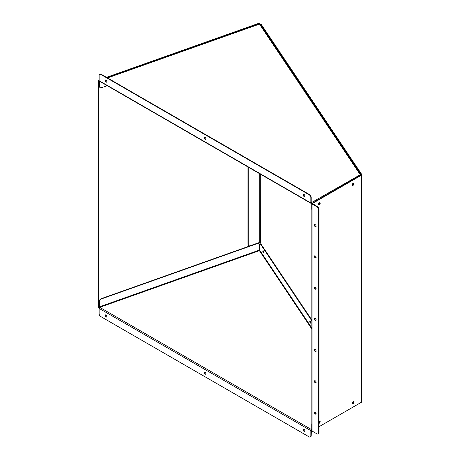 <?xml version="1.0" encoding="UTF-8"?>
<svg xmlns="http://www.w3.org/2000/svg" width="460" height="460" viewBox="0 0 460 460"><rect width="100%" height="100%" fill="white"/><g stroke="black" fill="none" stroke-linecap="round" stroke-linejoin="round"><path stroke-width="0.69" d="M315.249 224.675A1.213 0.701 -120 0 0 314.64 224.618A1.213 0.701 -120 0 0 314.456 225.59A1.213 0.701 -120 0 0 315.249 226.659A1.213 0.701 -120 0 0 315.859 226.722A1.213 0.701 -120 0 0 316.043 225.745A1.213 0.701 -120 0 0 315.249 224.675M316.003 226.579A1.213 0.701 60 0 1 315.594 226.464A1.213 0.701 60 0 1 314.841 224.56M315.249 255.904A1.213 0.701 -120 0 0 314.64 255.84A1.213 0.701 -120 0 0 314.456 256.818A1.213 0.701 -120 0 0 315.249 257.887A1.213 0.701 -120 0 0 315.859 257.945A1.213 0.701 -120 0 0 316.043 256.973A1.213 0.701 -120 0 0 315.249 255.904M316.003 257.807A1.213 0.701 60 0 1 315.594 257.686A1.213 0.701 60 0 1 314.841 255.783M315.249 287.126A1.213 0.701 -120 0 0 314.64 287.069A1.213 0.701 -120 0 0 314.456 288.04A1.213 0.701 -120 0 0 315.249 289.11A1.213 0.701 -120 0 0 315.859 289.173A1.213 0.701 -120 0 0 316.043 288.202A1.213 0.701 -120 0 0 315.249 287.126M316.003 289.029A1.213 0.701 60 0 1 315.594 288.914A1.213 0.701 60 0 1 314.841 287.011M315.249 318.354A1.213 0.701 -120 0 0 314.64 318.291A1.213 0.701 -120 0 0 314.456 319.269A1.213 0.701 -120 0 0 315.249 320.338A1.213 0.701 -120 0 0 315.859 320.396A1.213 0.701 -120 0 0 316.043 319.424A1.213 0.701 -120 0 0 315.249 318.354M316.003 320.258A1.213 0.701 60 0 1 315.594 320.137A1.213 0.701 60 0 1 314.841 318.24M315.249 349.577A1.213 0.701 -120 0 0 314.64 349.519A1.213 0.701 -120 0 0 314.456 350.491A1.213 0.701 -120 0 0 315.249 351.566A1.213 0.701 -120 0 0 315.859 351.624A1.213 0.701 -120 0 0 316.043 350.652A1.213 0.701 -120 0 0 315.249 349.577M316.003 351.48A1.213 0.701 60 0 1 315.594 351.365A1.213 0.701 60 0 1 314.841 349.462M315.249 380.805A1.213 0.701 -120 0 0 314.64 380.748A1.213 0.701 -120 0 0 314.456 381.719A1.213 0.701 -120 0 0 315.249 382.789A1.213 0.701 -120 0 0 315.859 382.852A1.213 0.701 -120 0 0 316.043 381.875A1.213 0.701 -120 0 0 315.249 380.805M316.003 382.709A1.213 0.701 60 0 1 315.594 382.593A1.213 0.701 60 0 1 314.841 380.69M315.249 412.034A1.213 0.701 -120 0 0 314.64 411.97A1.213 0.701 -120 0 0 314.456 412.948A1.213 0.701 -120 0 0 315.249 414.017A1.213 0.701 -120 0 0 315.859 414.075A1.213 0.701 -120 0 0 316.043 413.103A1.213 0.701 -120 0 0 315.249 412.034M316.003 413.931A1.213 0.701 60 0 1 315.594 413.816A1.213 0.701 60 0 1 314.841 411.913M263.689 252.523A1.213 0.356 77.4 0 1 263.298 250.953A1.213 0.356 77.4 0 1 263.298 250.924M310.632 322.615A1.213 0.356 77.4 0 1 310.287 321.143M319.309 204.827A1.213 0.701 120 0 0 320.103 203.757A1.213 0.701 120 0 0 319.913 202.785A1.213 0.701 120 0 0 319.309 202.843A1.213 0.701 120 0 0 318.51 203.918A1.213 0.701 120 0 0 318.699 204.89A1.213 0.701 120 0 0 319.309 204.827M318.964 204.631A1.213 0.701 120 0 0 319.717 202.728A1.213 0.701 120 0 1 318.964 204.631A1.213 0.701 120 0 1 318.55 204.746A1.213 0.701 120 0 0 318.964 204.631M353.102 185.317A1.213 0.701 120 0 0 353.895 184.247A1.213 0.701 120 0 0 353.705 183.275A1.213 0.701 120 0 0 353.102 183.333A1.213 0.701 120 0 0 352.308 184.402A1.213 0.701 120 0 0 352.492 185.38A1.213 0.701 120 0 0 353.102 185.317M352.343 185.236A1.213 0.701 120 0 0 352.757 185.121A1.213 0.701 120 0 0 353.51 183.218M353.102 403.713A1.213 0.701 120 0 0 353.895 402.644A1.213 0.701 120 0 0 353.705 401.672A1.213 0.701 120 0 0 353.102 401.729A1.213 0.701 120 0 0 352.308 402.799A1.213 0.701 120 0 0 352.492 403.776A1.213 0.701 120 0 0 353.102 403.713M352.343 403.633A1.213 0.701 120 0 0 352.757 403.518A1.213 0.701 120 0 0 353.51 401.614M319.033 423.332A1.213 0.701 120 0 0 319.309 423.223A1.213 0.701 120 0 0 320.103 422.153A1.213 0.701 120 0 0 319.913 421.182A1.213 0.701 120 0 0 319.309 421.239A1.213 0.701 120 0 0 319.033 421.452M319.033 422.981A1.213 0.701 120 0 0 319.717 421.124A1.213 0.701 120 0 1 319.033 422.981M261.286 24.449L260.832 24.547A2.432 0.713 -102.6 0 0 260.302 24.162L260.757 24.058A2.432 0.713 77.4 0 1 261.286 24.449L361.796 174.553A0.874 0.506 180 0 1 361.853 174.737A0.874 0.506 180 0 1 361.6 175.093L312.432 203.481L317.314 206.615A2.432 1.403 60 0 1 319.033 209.593L319.033 432.67A2.432 1.403 60 0 1 318.527 433.786L318.182 433.981A2.432 1.403 -120 0 0 318.688 432.871L319.033 432.67M259.957 242.328L259.957 244.001M260.832 24.547L361.37 174.737L312.087 203.28A0.874 0.506 0 0 0 311.828 203.636A0.874 0.506 0 0 0 312.087 203.993L316.969 206.816L317.314 206.615M260.084 242.345L260.394 242.799L260.302 174.076M361.796 401.603A0.874 0.506 180 0 1 361.853 401.787A0.874 0.506 180 0 1 361.6 402.143L319.033 426.719M311.828 203.636L311.828 430.686A0.874 0.506 0 0 0 312.087 431.043L316.969 433.86A2.432 1.403 -120 0 0 318.182 433.981M319.033 209.593L318.688 209.789L318.688 432.871M318.688 209.789A2.432 1.403 -120 0 0 316.969 206.816M259.739 173.748L259.739 242.362L260.302 242.472M259.739 242.362L250.286 245.726A2.432 1.69 133.1 0 1 248.63 245.513A2.432 1.69 133.1 0 1 248.222 244.478L248.222 167.101M248.509 245.387A2.432 1.69 -46.9 0 1 248.371 245.278A2.432 1.69 -46.9 0 1 247.963 244.237L247.963 166.951M303.974 429.301A1.213 0.701 -120 0 0 303.364 429.237A1.213 0.701 -120 0 0 303.18 430.209A1.213 0.701 -120 0 0 303.974 431.284A1.213 0.701 -120 0 0 304.583 431.342A1.213 0.701 -120 0 0 304.767 430.37A1.213 0.701 -120 0 0 303.974 429.301M303.565 429.18A1.213 0.701 -120 0 0 304.319 431.083A1.213 0.701 -120 0 0 304.727 431.198M204.987 372.146A1.213 0.701 -120 0 0 204.378 372.088A1.213 0.701 -120 0 0 204.194 373.06A1.213 0.701 -120 0 0 204.987 374.129A1.213 0.701 -120 0 0 205.591 374.193A1.213 0.701 -120 0 0 205.781 373.221A1.213 0.701 -120 0 0 204.987 372.146M204.573 372.031A1.213 0.701 -120 0 0 205.333 373.934A1.213 0.701 -120 0 0 205.741 374.049M105.995 314.997A1.213 0.701 -120 0 0 105.392 314.939A1.213 0.701 -120 0 0 105.202 315.911A1.213 0.701 -120 0 0 105.995 316.98A1.213 0.701 -120 0 0 106.605 317.043A1.213 0.701 -120 0 0 106.789 316.066A1.213 0.701 -120 0 0 105.995 314.997M105.587 314.881A1.213 0.701 -120 0 0 106.34 316.785A1.213 0.701 -120 0 0 106.754 316.9M263.683 252.689A1.213 0.356 77.4 0 1 263.269 251.085A1.213 0.356 77.4 0 1 263.281 250.89M263.689 252.494A1.213 0.356 77.4 0 1 263.517 253.029A1.213 0.356 77.4 0 1 263.057 252.436A1.213 0.356 77.4 0 1 262.815 251.183A1.213 0.356 77.4 0 1 262.988 250.654A1.213 0.356 77.4 0 1 263.448 251.24A1.213 0.356 77.4 0 1 263.689 252.494M310.621 322.834A1.213 0.356 77.4 0 1 310.212 321.224A1.213 0.356 77.4 0 1 310.218 321.028M310.632 322.632A1.213 0.356 77.4 0 1 310.46 323.167A1.213 0.356 77.4 0 1 310 322.581A1.213 0.356 77.4 0 1 309.758 321.327A1.213 0.356 77.4 0 1 309.931 320.792A1.213 0.356 77.4 0 1 310.391 321.385A1.213 0.356 77.4 0 1 310.632 322.632M319.033 422.47A1.213 0.701 120 0 0 319.464 421.164M352.693 403.546A1.213 0.701 120 0 0 353.349 401.626M352.256 403.409A1.213 0.701 120 0 0 352.291 403.385A1.213 0.701 120 0 0 353.13 401.712M310.345 437A2.432 1.403 -120 0 1 309.131 436.879L100.843 316.624A2.432 1.403 -120 0 1 99.124 313.645L99.124 308.407A0.874 0.506 -60 0 1 99.739 307.337L311.466 429.577L311.196 435.689A2.432 1.403 60 0 1 310.69 436.799L310.345 437A2.432 1.403 -120 0 0 310.851 435.884L311.196 435.689M311.466 429.577L311.742 429.416L311.466 429.577A0.874 0.506 120 0 0 310.851 430.646L310.851 435.884M311.466 429.973A0.874 0.506 -120 0 0 311.828 430.048M311.742 429.416L311.742 424.178A2.432 1.403 -60 0 1 311.828 423.505M311.828 328.037L259.75 250.217L259.417 250.66L259.29 244.887A2.432 1.69 133.2 0 0 258.882 243.852A2.432 1.69 133.2 0 0 257.215 243.639L101.608 298.868A2.432 1.69 133.2 0 0 99.538 301.587L99.285 306.59A0.874 0.374 -109.5 0 0 99.55 307.487M311.828 320.034L261.079 244.197L260.624 244.3A2.432 0.713 -102.6 0 0 260.095 243.915A2.432 0.713 -102.6 0 0 259.75 244.979L259.75 250.217M260.095 243.915L260.55 243.811A2.432 0.713 77.4 0 1 261.079 244.197M311.828 320.815L260.624 244.3M259.29 250.125L99.538 306.826L99.739 307.337L259.417 250.66L311.828 328.98M257.215 243.639L256.962 243.397L101.355 298.632L101.608 298.868M256.962 243.397A2.432 1.69 -46.8 0 1 258.629 243.61A2.432 1.69 -46.8 0 1 258.744 243.737M99.285 301.346A2.432 1.69 -46.8 0 1 101.355 298.632M99.538 306.826L99.538 301.587M105.995 80.086A1.213 0.701 -120 0 0 105.392 80.028A1.213 0.701 -120 0 0 105.202 81A1.213 0.701 -120 0 0 105.995 82.076A1.213 0.701 -120 0 0 106.605 82.133A1.213 0.701 -120 0 0 106.789 81.161A1.213 0.701 -120 0 0 105.995 80.086M105.587 79.971A1.213 0.701 -120 0 0 106.34 81.874A1.213 0.701 -120 0 0 106.754 81.989M204.987 137.241A1.213 0.701 -120 0 0 204.378 137.178A1.213 0.701 -120 0 0 204.194 138.155A1.213 0.701 -120 0 0 204.987 139.225A1.213 0.701 -120 0 0 205.591 139.282A1.213 0.701 -120 0 0 205.781 138.31A1.213 0.701 -120 0 0 204.987 137.241M204.573 137.12A1.213 0.701 -120 0 0 205.333 139.023A1.213 0.701 -120 0 0 205.741 139.144M303.974 194.39A1.213 0.701 -120 0 0 303.364 194.327A1.213 0.701 -120 0 0 303.18 195.304A1.213 0.701 -120 0 0 303.974 196.374A1.213 0.701 -120 0 0 304.583 196.437A1.213 0.701 -120 0 0 304.767 195.46A1.213 0.701 -120 0 0 303.974 194.39M303.565 194.275A1.213 0.701 -120 0 0 304.319 196.178A1.213 0.701 -120 0 0 304.727 196.293M318.464 204.505A1.213 0.701 120 0 0 318.619 204.43A1.213 0.701 120 0 0 319.464 202.768M352.693 185.15A1.213 0.701 120 0 0 353.349 183.235M352.256 185.012A1.213 0.701 120 0 0 352.291 184.989A1.213 0.701 120 0 0 353.13 183.316M361.094 175.248L360.289 174.737L360.715 175.202M311.828 209.611A2.432 1.403 -60 0 1 311.742 209.035L311.742 203.797L311.196 202.762L360.289 174.737L259.417 24.012L260.205 24.495M311.92 203.412A0.874 0.506 -120 0 0 311.466 202.923M309.476 194.545A2.432 1.403 60 0 1 311.196 197.524L310.851 197.725L310.851 202.963A0.874 0.506 120 0 0 311.029 203.366L99.302 81.127A0.874 0.506 -60 0 1 99.124 80.724L99.124 75.486A2.432 1.403 -120 0 1 99.624 74.37A2.432 1.403 -120 0 1 100.843 74.491L309.131 194.747L309.476 194.545L101.183 74.296L100.843 74.491M311.029 203.366A0.874 0.506 120 0 0 311.466 203.32M310.851 197.725A2.432 1.403 -120 0 0 309.131 194.747M99.624 74.37L99.969 74.175A2.432 1.403 60 0 1 101.183 74.296M311.196 202.762L311.196 197.524M361.048 175.013L260.124 24.202M259.032 24.265L107.49 77.935M99.826 87.354A2.432 1.69 -46.8 0 1 99.688 87.245A2.432 1.69 -46.8 0 1 99.285 86.21L99.285 81.109M99.538 81.259L99.538 86.445A2.432 1.69 133.2 0 0 99.946 87.486A2.432 1.69 133.2 0 0 101.608 87.699L107.232 85.704M259.917 24.035L259.664 23L106.501 77.36M99.124 79.982L98.147 80.327L98.147 307.378L99.429 307.251M99.124 80.31L98.147 80.327M259.917 23.241L106.852 77.567M98.4 80.569L98.4 307.613M259.331 250.493L259.727 250.355M259.917 244.059L259.917 242.328M312.087 203.993L312.087 431.043M312.432 203.481L312.432 203.797M361.6 175.093L361.6 402.143M99.124 308.407L310.851 430.646M310.851 202.963L99.124 80.724M361.853 174.737L361.853 401.787M107.26 77.803L259.158 23.885"/></g></svg>
